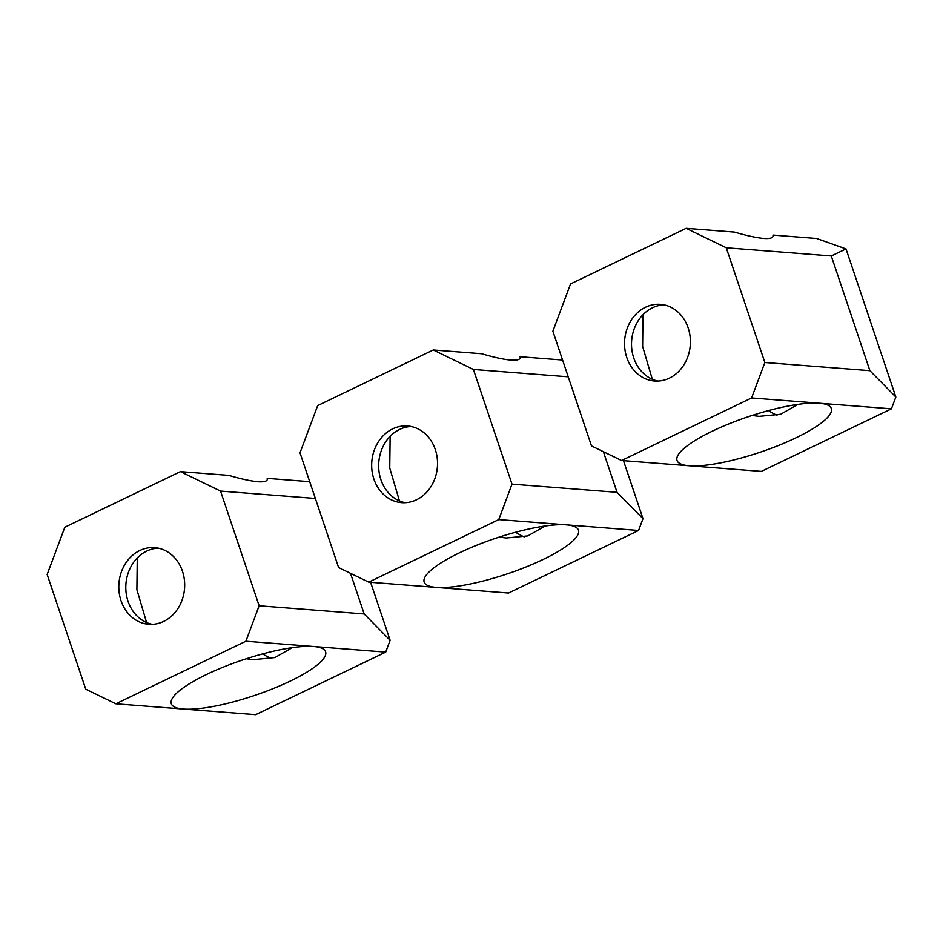 <?xml version="1.0" encoding="UTF-8"?>
<svg xmlns="http://www.w3.org/2000/svg" width="943" height="943" viewBox="0 0 943 943"><rect width="100%" height="100%" fill="white"/><g stroke="black" fill="none" stroke-linecap="round" stroke-linejoin="round"><path stroke-width="1.41" d="M338.608 567.556L300.015 452.852L317.685 405.584L433.273 349.971L473.398 369.444L512.002 484.136L498.753 519.593L368.713 582.149L338.608 567.556M512.002 484.136L617.04 492.305L603.367 451.673M568.216 376.811L473.398 369.444M617.04 492.305L642.985 518.65L623.476 460.656M433.273 349.971L481.637 353.731C493.814 357.314 503.562 359.436 510.882 360.096C517.754 360.544 520.819 359.413 520.064 356.725L562.57 360.026M642.985 518.65L638.576 530.473L498.753 519.593M638.576 530.473L508.525 593.029L368.713 582.149M436.291 587.406A81.393 18.73 -18.6 0 1 424.161 582.09A81.393 18.73 -18.6 0 1 476.592 545.29A81.393 18.73 -18.6 0 1 566.33 524.85A81.393 18.73 -18.6 0 1 578.46 530.166A81.393 18.73 -18.6 0 1 526.029 566.967A81.393 18.73 -18.6 0 1 436.291 587.406M545.089 526.017L527.832 535.907L506.261 538.005L499.212 537.097M390.131 436.35L389.742 468.011L399.431 500.898M515.609 532.241A65.574 56.132 -85.6 0 0 524.155 536.862M408.849 426.13A38.439 32.911 -85.6 0 0 407.588 426A38.439 32.911 -85.6 0 0 371.86 461.033A38.439 32.911 -85.6 0 0 400.351 502.513A38.439 32.911 -85.6 0 0 401.624 502.643A38.439 32.911 -85.6 0 0 437.34 467.622A38.439 32.911 -85.6 0 0 408.849 426.13M405.136 502.702A38.439 32.911 94.4 0 1 378.791 462.318A38.439 32.911 94.4 0 1 411.065 426.495M591.473 445.909L552.869 331.205L570.539 283.937L686.127 228.336L726.263 247.797L764.867 362.501L751.606 397.946L621.567 460.514L591.473 445.909M764.867 362.501L869.894 370.67L831.29 255.966L726.263 247.797M869.894 370.67L895.85 397.015L846.024 248.94L831.29 255.966M686.127 228.336L734.491 232.096C746.679 235.667 756.427 237.789 763.747 238.449C770.62 238.897 773.673 237.777 772.93 235.078L816.638 238.485L846.024 248.94M895.85 397.015L891.43 408.826L751.606 397.946M891.43 408.826L761.39 471.382L621.567 460.514M689.144 465.771A81.393 18.73 -18.6 0 1 677.027 460.455A81.393 18.73 -18.6 0 1 729.458 423.655A81.393 18.73 -18.6 0 1 819.196 403.203A81.393 18.73 -18.6 0 1 831.313 408.519A81.393 18.73 -18.6 0 1 778.883 445.32A81.393 18.73 -18.6 0 1 689.144 465.771M797.943 404.37L780.686 414.26L759.115 416.358L752.066 415.462M642.985 314.703L642.607 346.364L652.297 379.251M768.462 410.594A65.574 56.132 -85.6 0 0 777.02 415.226M661.715 304.483A38.439 32.911 -85.6 0 0 660.442 304.365A38.439 32.911 -85.6 0 0 624.726 339.386A38.439 32.911 -85.6 0 0 653.216 380.878A38.439 32.911 -85.6 0 0 654.477 381.007A38.439 32.911 -85.6 0 0 690.205 345.975A38.439 32.911 -85.6 0 0 661.715 304.483M657.99 381.055A38.439 32.911 94.4 0 1 631.645 340.671A38.439 32.911 94.4 0 1 663.919 304.848M85.754 689.192L47.15 574.487L64.819 527.22L180.408 471.618L220.544 491.079L259.136 605.783L245.887 641.228L115.848 703.796L85.754 689.192M259.136 605.783L364.175 613.952L350.501 573.32M315.363 498.458L220.544 491.079M364.175 613.952L390.131 640.297L370.611 582.303M180.408 471.618L228.772 475.378C240.96 478.961 250.708 481.071 258.028 481.743C264.9 482.179 267.953 481.06 267.211 478.36L309.705 481.673M390.131 640.297L385.711 652.108L245.887 641.228M385.711 652.108L255.671 714.664L115.848 703.796M183.425 709.053A81.393 18.73 -18.6 0 1 171.308 703.737A81.393 18.73 -18.6 0 1 223.739 666.937A81.393 18.73 -18.6 0 1 313.465 646.485A81.393 18.73 -18.6 0 1 325.594 651.813A81.393 18.73 -18.6 0 1 273.164 688.602A81.393 18.73 -18.6 0 1 183.425 709.053M292.224 647.652L274.967 657.542L253.396 659.64L246.347 658.744M137.265 557.985L136.888 589.646L146.578 622.533M262.743 653.876A65.574 56.132 -85.6 0 0 271.301 658.509M155.996 547.765A38.439 32.911 -85.6 0 0 154.723 547.647A38.439 32.911 -85.6 0 0 118.995 582.668A38.439 32.911 -85.6 0 0 147.497 624.16A38.439 32.911 -85.6 0 0 148.758 624.29A38.439 32.911 -85.6 0 0 184.486 589.257A38.439 32.911 -85.6 0 0 155.996 547.765M152.271 624.337A38.439 32.911 94.4 0 1 125.926 583.953A38.439 32.911 94.4 0 1 158.2 548.131"/></g></svg>
